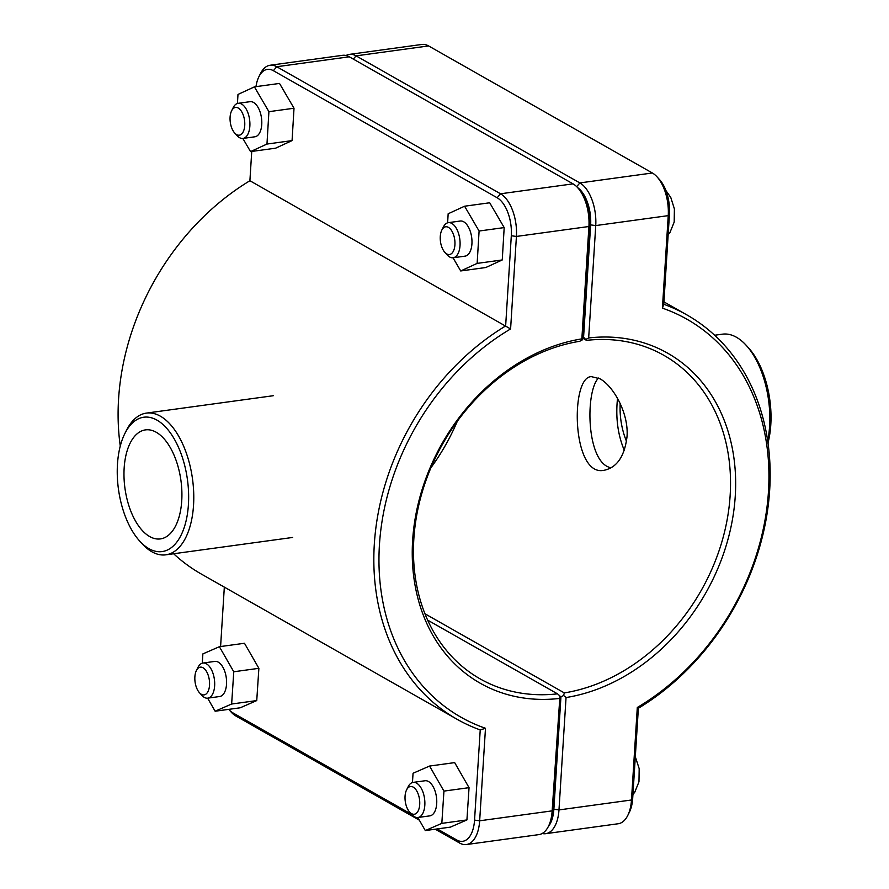 <?xml version="1.0" encoding="UTF-8"?>
<svg xmlns="http://www.w3.org/2000/svg" width="889" height="889" viewBox="0 0 889 889"><rect width="100%" height="100%" fill="white"/><g stroke="black" fill="none" stroke-linecap="round" stroke-linejoin="round"><path stroke-width="1.33" d="M599.908 378.758C613.077 385.759 628.979 413.018 627.001 436.866C624.534 456.401 616.933 467.536 604.209 470.259C571.705 477.626 570.105 376.58 591.385 376.636L599.908 378.758M617.522 398.35C615.51 417.419 617.777 434.765 624.322 450.401M196.413 670.506L198.036 667.272A17.713 9.101 82.2 0 1 202.959 663.038A17.713 9.101 82.2 0 1 206.415 663.805A17.713 9.101 82.2 0 1 214.671 682.641A17.713 9.101 82.2 0 1 207.77 698.154A17.713 9.101 82.2 0 1 201.892 695.398L199.458 692.72A14.002 7.19 -97.8 0 0 209.348 686.919A14.002 7.19 -97.8 0 0 203.036 667.761A14.002 7.19 -97.8 0 0 196.413 670.506A14.002 7.19 -97.8 0 0 199.458 692.72M207.77 698.154L219.661 696.52A17.713 9.101 -97.8 0 0 226.562 681.018A17.713 9.101 -97.8 0 0 218.316 662.172A17.713 9.101 -97.8 0 0 214.849 661.405L202.959 663.038M202.27 663.183L202.881 653.904L219.383 646.703L233.774 671.762L231.64 704.021L215.127 711.222L207.637 698.165M215.127 711.222L240.23 707.788L256.743 700.576L258.877 668.317L244.486 643.269L219.383 646.703M256.743 700.576L231.64 704.021M258.877 668.317L233.774 671.762M234.674 132.994L237.107 135.673A17.713 9.101 -97.8 0 0 239.519 137.662A17.713 9.101 -97.8 0 0 242.986 138.428A17.713 9.101 -97.8 0 0 249.598 119.637A17.713 9.101 -97.8 0 0 238.174 103.313A17.713 9.101 -97.8 0 0 233.251 107.547L231.629 110.781A14.002 7.19 82.2 0 1 244.219 118.481A14.002 7.19 82.2 0 1 236.574 134.572A14.002 7.19 82.2 0 1 234.674 132.994A14.002 7.19 82.2 0 1 231.629 110.781M238.174 103.313L250.065 101.679A17.713 9.101 82.2 0 1 261.488 118.004A17.713 9.101 82.2 0 1 254.876 136.795L242.986 138.428M254.41 86.866L279.513 83.433L294.015 108.236L292.07 140.606L275.634 148.174L250.542 151.608L266.967 144.051L268.911 111.681L254.41 86.866L237.985 94.434L237.441 103.48M242.841 138.44L250.542 151.608M294.015 108.236L268.911 111.681M292.07 140.606L266.967 144.051M406.595 789.854L408.218 786.621A17.713 9.101 82.2 0 1 413.141 782.387A17.713 9.101 82.2 0 1 416.597 783.142A17.713 9.101 82.2 0 1 424.853 801.989A17.713 9.101 82.2 0 1 417.952 817.491A17.713 9.101 82.2 0 1 412.074 814.735L409.64 812.068A14.002 7.19 -97.8 0 0 419.53 806.267A14.002 7.19 -97.8 0 0 413.218 787.109A14.002 7.19 -97.8 0 0 406.595 789.854A14.002 7.19 -97.8 0 0 409.64 812.068M417.952 817.491L429.843 815.869A17.713 9.101 -97.8 0 0 436.743 800.356A17.713 9.101 -97.8 0 0 428.498 781.52A17.713 9.101 -97.8 0 0 425.031 780.753L413.141 782.387M412.452 782.531L413.063 773.252L429.565 766.051L443.944 791.099L441.822 823.37L425.309 830.57L417.819 817.513M425.309 830.57L450.412 827.126L466.925 819.925L469.048 787.665L454.668 762.606L429.565 766.051M466.925 819.925L441.822 823.37M469.048 787.665L443.944 791.099M444.856 252.343L447.289 255.01A17.713 9.101 -97.8 0 0 449.701 257.01A17.713 9.101 -97.8 0 0 453.168 257.766A17.713 9.101 -97.8 0 0 459.78 238.974A17.713 9.101 -97.8 0 0 448.356 222.661A17.713 9.101 -97.8 0 0 443.433 226.895L441.811 230.129A14.002 7.19 82.2 0 1 454.401 237.83A14.002 7.19 82.2 0 1 446.756 253.91A14.002 7.19 82.2 0 1 444.856 252.343A14.002 7.19 82.2 0 1 441.811 230.129M448.356 222.661L460.246 221.028A17.713 9.101 82.2 0 1 471.67 237.352A17.713 9.101 82.2 0 1 465.058 256.143L453.168 257.766M464.591 206.215L489.695 202.77L504.185 227.584L502.252 259.955L485.816 267.511L460.713 270.956L477.149 263.388L479.093 231.029L464.591 206.215L448.156 213.771L447.623 222.817M453.023 257.788L460.713 270.956M504.185 227.584L479.093 231.029M502.252 259.955L477.149 263.388M542.201 833.493A34.26 17.591 -97.8 0 0 545.702 833.682A34.26 17.591 -97.8 0 0 558.981 809.923L566.049 697.543L563.604 695.465L560.937 696.909L553.869 809.246A30.537 15.68 82.2 0 1 548.324 826.57M577.606 187.601A30.537 15.68 82.2 0 1 590.64 224.895L583.573 337.231L586.507 340.365A186.045 148.585 -60.4 0 1 663.861 355.322A186.045 148.585 -60.4 0 1 721.812 542.057A186.045 148.585 -60.4 0 1 564.326 692.909L563.604 695.465M586.007 339.342L588.674 337.942L595.741 225.573A34.26 17.591 -97.8 0 0 579.861 182.923L356.078 55.863A34.26 17.591 -97.8 0 0 349.388 54.385A34.26 17.591 -97.8 0 0 346.065 55.507M566.049 697.543A189.768 151.552 119.6 0 0 735.259 496.106A189.768 151.552 119.6 0 0 588.674 337.942M349.388 54.385L421.886 44.45A34.26 17.591 82.2 0 1 428.576 45.928L652.359 172.988A34.26 17.591 82.2 0 1 657.027 176.844A34.26 17.591 82.2 0 1 668.239 215.638L662.416 308.139A228.84 182.756 -60.4 0 1 768.463 491.561A228.84 182.756 -60.4 0 1 637.302 707.477L631.479 799.989A34.26 17.591 82.2 0 1 627.712 815.557A34.26 17.591 82.2 0 1 618.199 823.747L545.702 833.682M430.965 467.692A186.045 148.585 119.6 0 0 457.302 421.308M564.326 692.909L424.964 613.777M582.795 338.264L586.507 340.365M560.192 696.487L560.937 696.909M637.302 707.477L638.369 708.266A232.551 185.723 119.6 0 0 768.274 505.119A232.551 185.723 119.6 0 0 686.83 314.884A232.551 185.723 119.6 0 0 663.783 304.282L669.461 214.093A30.537 15.68 -97.8 0 0 659.46 179.511L657.027 176.844M662.416 308.139L663.783 304.282M627.712 815.557L629.334 812.335A30.537 15.68 -97.8 0 0 632.69 798.444L638.369 708.266M548.391 826.437L550.013 823.203A30.537 15.68 -97.8 0 0 553.369 809.323L559.948 695.965L552.158 810.857A34.26 17.591 82.2 0 1 548.391 826.437A34.26 17.591 82.2 0 1 538.878 834.615L466.381 844.55A34.26 17.591 -97.8 0 0 479.66 820.791L485.483 728.28A228.84 182.756 -60.4 0 1 379.436 544.868A228.84 182.756 -60.4 0 1 510.597 328.941L516.42 236.441A34.26 17.591 -97.8 0 0 500.54 193.791L276.757 66.731A34.26 17.591 -97.8 0 0 270.067 65.253A34.26 17.591 -97.8 0 0 260.555 73.443L258.932 76.665A30.537 15.68 82.2 0 1 273.368 70.687L497.151 197.758A30.537 15.68 82.2 0 1 511.308 235.763L505.641 325.952A232.551 185.723 119.6 0 0 375.725 529.099A232.551 185.723 119.6 0 0 457.168 719.334A232.551 185.723 119.6 0 0 480.227 729.936L474.548 820.114A30.537 15.68 82.2 0 1 456.746 839.983L437.288 828.926M427.653 620.122L557.503 693.842A186.045 148.585 -60.4 0 1 480.138 678.885A186.045 148.585 -60.4 0 1 422.186 492.15A186.045 148.585 -60.4 0 1 579.684 341.298L582.351 339.854L583.062 337.298L590.129 224.961A30.537 15.68 -97.8 0 0 580.139 190.39L577.706 187.712A34.26 17.591 82.2 0 1 588.918 226.506L581.851 338.876A189.768 151.552 119.6 0 0 412.64 540.312A189.768 151.552 119.6 0 0 559.225 698.476M411.829 814.48L232.962 712.911A30.537 15.68 82.2 0 1 228.806 709.489L231.24 712.156A34.26 17.591 -97.8 0 0 235.907 716.012L419.341 820.169M435.266 829.204L459.691 843.072A34.26 17.591 -97.8 0 0 466.381 844.55M581.851 338.876L582.351 339.854M559.948 695.965L557.503 693.842M270.067 65.253L342.565 55.318A34.26 17.591 82.2 0 1 349.255 56.796L573.038 183.856A34.26 17.591 82.2 0 1 577.706 187.712M510.597 328.941L249.898 180.734L251.743 151.441M485.483 728.28L480.227 729.936M457.168 719.334L201.436 574.116A232.551 185.723 -60.4 0 1 173.633 553.758M120.271 446.056A232.551 185.723 -60.4 0 1 249.898 180.734M418.13 818.058L417.219 817.536M220.594 646.536L224.328 587.118M255.976 86.655A30.537 15.68 82.2 0 1 258.932 76.665M156.986 420.141A67.808 34.827 82.2 0 1 187.568 512.942A67.808 34.827 82.2 0 1 139.662 541.034A67.808 34.827 82.2 0 1 124.916 433.421A67.808 34.827 82.2 0 1 156.986 420.141M149.663 536.545A55.018 28.259 82.2 0 1 124.049 478.026A55.018 28.259 82.2 0 1 145.474 429.887A55.018 28.259 82.2 0 1 180.945 480.56A55.018 28.259 82.2 0 1 160.409 538.912A55.018 28.259 82.2 0 1 149.663 536.545M139.662 541.034L142.096 543.712A71.52 36.738 -97.8 0 0 165.821 554.825A71.52 36.738 -97.8 0 0 193.68 492.239A71.52 36.738 -97.8 0 0 160.376 416.185A71.52 36.738 -97.8 0 0 146.396 413.107A71.52 36.738 -97.8 0 0 126.538 430.198L124.916 433.421M767.996 442.944A67.808 34.827 -97.8 0 0 748.605 347.966L746.171 345.288A71.52 36.738 82.2 0 1 767.696 440.866M714.634 335.242L722.446 334.175A71.52 36.738 82.2 0 1 736.425 337.253A71.52 36.738 82.2 0 1 746.171 345.288M610.754 467.992L607.32 466.536C586.184 455.968 585.673 390.704 598.519 378.036M620.189 403.517A47.25 24.27 -97.8 0 0 626.523 441.389M553.869 809.246L558.981 809.923L631.479 799.989L632.69 798.444M590.64 224.895L595.741 225.573L668.239 215.638L669.461 214.093M353.311 59.096L356.078 55.863L428.576 45.928M576.683 186.646L579.861 182.923L652.359 172.988M553.369 809.323L552.158 810.857L479.66 820.791L474.548 820.114M511.308 235.763L516.42 236.441L588.918 226.506L590.129 224.961M573.038 183.856L500.54 193.791L497.151 197.758M273.368 70.687L276.757 66.731L349.255 56.796M456.746 839.983L459.691 843.072M232.962 712.911L235.907 716.012M632.935 794.555L634.768 792.177L638.969 781.798L639.18 768.641L635.313 756.728M668.15 234.829L669.984 232.451L674.184 222.072L674.395 208.915L670.784 197.48L665.883 190.502M686.83 314.884L663.939 301.882M273.279 395.716L146.396 413.107M292.692 537.445L165.821 554.825"/></g></svg>
